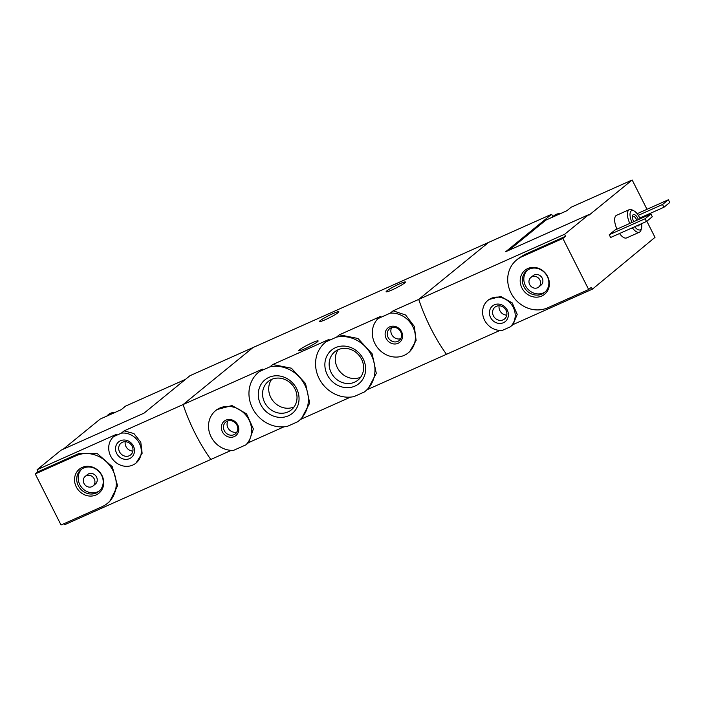 <?xml version="1.0" encoding="UTF-8"?>
<svg xmlns="http://www.w3.org/2000/svg" width="705" height="705" viewBox="0 0 705 705"><rect width="100%" height="100%" fill="white"/><g stroke="black" fill="none" stroke-linecap="round" stroke-linejoin="round"><path stroke-width="1.06" d="M269.936 366.838A31.54 28.429 50.8 0 1 304.489 384.357A31.54 28.429 50.8 0 1 298.594 421.035A31.54 28.429 50.8 0 1 297.677 421.749L287.384 426.34A31.54 28.429 50.8 0 1 252.831 408.821A31.54 28.429 50.8 0 1 258.726 372.143A31.54 28.429 50.8 0 1 259.643 371.429L269.936 366.838L272.764 364.538L329.059 339.405L325.322 342.418A31.54 28.429 50.8 0 1 326.239 341.705L329.059 339.405M298.594 421.035L301.379 418.761L309.707 403.057L305.529 383.52L291.376 368.195L272.764 364.538M259.643 371.429L258.726 372.143M326.239 341.705L336.532 337.113L339.352 334.813L380.823 316.307L378.003 318.607L390.297 313.117L393.117 310.817L418.726 299.387L488.609 242.397L418.726 299.387A92.769 39.057 65.9 0 0 446.468 354.298A92.769 39.057 -114.1 0 1 418.726 299.387L564.714 234.219A92.769 39.057 65.9 0 0 565.445 236.342L562.872 238.44L521.885 256.735A28.755 25.918 -129.2 0 0 516.615 259.978A28.755 25.918 -129.2 0 0 512.676 295.871A28.755 25.918 -129.2 0 0 547.679 307.803L588.666 289.508L562.872 238.44M336.532 337.113A31.54 28.429 50.8 0 1 371.086 354.633A31.54 28.429 50.8 0 1 365.19 391.31A31.54 28.429 50.8 0 1 364.274 392.024L353.972 396.615A31.54 28.429 50.8 0 1 319.427 379.096A31.54 28.429 50.8 0 1 325.322 342.418M365.19 391.31L367.975 389.037L376.294 373.35L372.134 353.813L357.981 338.479L339.352 334.813M64.129 523.639A92.769 39.057 -114.1 0 0 64.834 524.635L210.83 459.466A92.769 39.057 -114.1 0 1 183.088 404.564L252.972 347.574L551.61 214.276L505.705 251.711L588.693 214.672L588.966 215.219L632.173 179.987L646.987 209.306M354.959 386.084A21.643 19.511 50.8 0 1 327.323 374.866A21.643 19.511 50.8 0 1 335.545 347.644A21.643 19.511 50.8 0 1 363.181 358.863A21.643 19.511 50.8 0 1 354.959 386.084M288.371 415.809A21.643 19.511 50.8 0 1 260.735 404.591A21.643 19.511 50.8 0 1 268.949 377.369A21.643 19.511 50.8 0 1 296.594 388.587A21.643 19.511 50.8 0 1 288.371 415.809M390.297 313.117A22.886 20.621 50.8 0 1 413.253 327.552A22.886 20.621 50.8 0 1 408.318 352.808L409.658 351.716L416.109 340.471L414.346 326.45L405.613 315.012L393.117 310.817M408.318 352.808A22.886 20.621 50.8 0 1 378.55 348.904A22.886 20.621 50.8 0 1 378.003 318.607M398.017 343.317A9.28 8.363 50.8 0 1 385.124 333.932A9.28 8.363 50.8 0 1 398.431 327.992A9.28 8.363 50.8 0 1 398.017 343.317M245.913 444.846L233.619 450.336A22.886 20.621 50.8 0 1 210.663 435.901A22.886 20.621 50.8 0 1 215.598 410.645A22.886 20.621 50.8 0 1 245.366 414.549A22.886 20.621 50.8 0 1 245.913 444.846L248.733 442.555L253.377 428.922L246.565 413.853L231.971 405.56L216.946 409.561M234.219 436.615A9.28 8.363 50.8 0 1 221.326 427.23A9.28 8.363 50.8 0 1 234.633 421.29A9.28 8.363 50.8 0 1 234.219 436.615M404.74 282.899A10.822 1.11 153.2 0 1 394.174 288.927A10.822 1.11 153.2 0 1 386.12 291.782A10.822 1.11 153.2 0 1 395.276 285.913A10.822 1.11 153.2 0 1 405.437 282.026A10.822 1.11 153.2 0 1 404.74 282.899M338.144 312.623A10.822 1.11 153.2 0 1 327.578 318.651A10.822 1.11 153.2 0 1 319.524 321.506A10.822 1.11 153.2 0 1 328.68 315.637A10.822 1.11 153.2 0 1 338.841 311.742A10.822 1.11 153.2 0 1 338.144 312.623M248.733 442.555L283.948 426.833M231.24 450.363L210.83 459.466A92.769 39.057 -114.1 0 1 183.088 404.564L262.463 369.129M367.182 389.68L499.986 330.407M300.586 419.404L350.544 397.109M317.435 341.802A10.822 1.11 153.2 0 1 306.869 347.829A10.822 1.11 153.2 0 1 298.814 350.685A10.822 1.11 153.2 0 1 307.97 344.807A10.822 1.11 153.2 0 1 318.131 340.92A10.822 1.11 153.2 0 1 317.435 341.802M338.224 349.68A18.295 16.488 -129.2 0 0 339.748 371.359A18.295 16.488 -129.2 0 0 360.678 377.21M338.171 349.706A18.295 16.488 -129.2 0 0 334.813 351.769A18.295 16.488 -129.2 0 0 333.597 376.373A18.295 16.488 -129.2 0 0 357.937 380.127A18.295 16.488 -129.2 0 0 360.449 357.294A18.295 16.488 -129.2 0 0 338.171 349.706M271.637 379.405A18.295 16.488 -129.2 0 0 273.152 401.083A18.295 16.488 -129.2 0 0 294.082 406.926M271.584 379.422A18.295 16.488 -129.2 0 0 268.226 381.493A18.295 16.488 -129.2 0 0 267.01 406.089A18.295 16.488 -129.2 0 0 291.35 409.852A18.295 16.488 -129.2 0 0 293.853 387.019A18.295 16.488 -129.2 0 0 271.584 379.422M397.823 341.37A7.605 6.856 50.8 0 1 388.57 338.215A7.605 6.856 50.8 0 1 389.609 328.724A7.605 6.856 50.8 0 1 399.726 330.293A7.605 6.856 50.8 0 1 399.224 340.515A7.605 6.856 50.8 0 1 397.823 341.37M400.731 338.7A7.605 6.856 50.8 0 1 392.694 336.021A7.605 6.856 50.8 0 1 391.689 327.613M234.034 434.668A7.605 6.856 50.8 0 1 224.772 431.513A7.605 6.856 50.8 0 1 225.811 422.022A7.605 6.856 50.8 0 1 235.928 423.59A7.605 6.856 50.8 0 1 235.426 433.813A7.605 6.856 50.8 0 1 234.034 434.668M236.942 431.998A7.605 6.856 50.8 0 1 228.905 429.319A7.605 6.856 50.8 0 1 227.891 420.911M559.779 213.915L552.412 217.202A11.13 10.029 50.8 0 1 553.636 215.986A11.13 10.029 50.8 0 1 555.681 214.734A11.13 10.029 50.8 0 1 559.779 213.915L566.855 210.751L571.217 207.2L632.173 179.987M552.412 217.202L545.855 220.127L508.834 250.319M646.829 221.203L654.998 237.356L592.456 289.129L513.011 324.591L517.214 314.377L512.191 302.877L500.744 296.452L489.014 299.493L487.957 300.339A17.317 15.607 50.8 0 1 510.843 303.705A17.317 15.607 50.8 0 1 510.191 326.891L513.011 324.591M552.843 216.717L551.61 214.276M541.74 296.029A15.501 13.968 -129.2 0 0 542.427 270.429A15.501 13.968 -129.2 0 0 520.193 280.352A15.501 13.968 -129.2 0 0 541.74 296.029M510.191 326.891L502.595 330.284A17.317 15.607 50.8 0 1 484.45 319.938A17.317 15.607 50.8 0 1 487.957 300.339M494.381 304.816A10.082 9.086 50.8 0 1 508.393 315.003A10.082 9.086 50.8 0 1 493.932 321.462A10.082 9.086 50.8 0 1 494.381 304.816M646.978 214.822L644.617 216.805M588.693 214.672L564.714 234.219M592.456 289.129A92.769 39.057 65.9 0 1 591.239 287.411L588.666 289.508M640.122 218.814A10.513 4.424 65.9 0 0 633.989 210.883L632.112 209.923A12.373 5.208 65.9 0 0 629.336 209.614L616.523 215.333A12.373 5.208 65.9 0 0 616.02 215.642A12.373 5.208 65.9 0 0 616.99 229.134M619.528 233.514A12.373 5.208 65.9 0 0 626.613 237.92L639.417 232.209A12.373 5.208 65.9 0 0 641.048 229.927L641.585 227.891A10.513 4.424 65.9 0 0 641.585 223.67M609.243 234.739L610.627 237.488L646.485 221.485L652.301 216.735L650.918 213.994L615.06 229.997L609.243 234.739L645.101 218.735L646.485 221.485M519.1 257.968L524.458 254.637L521.885 256.735M565.445 236.342L524.458 254.637M496.329 306.331A7.605 6.856 50.8 0 1 505.582 309.486A7.605 6.856 50.8 0 1 504.542 318.977A7.605 6.856 50.8 0 1 494.425 317.417A7.605 6.856 50.8 0 1 494.928 307.186A7.605 6.856 50.8 0 1 496.329 306.331M506.78 315.144A7.605 6.856 50.8 0 1 499.131 305.767M629.336 209.614A12.373 5.208 65.9 0 0 628.825 209.931A12.373 5.208 65.9 0 0 629.794 223.423M632.332 227.803A12.373 5.208 65.9 0 0 639.417 232.209M633.989 210.883A10.513 4.424 65.9 0 0 631.195 210.892A10.513 4.424 65.9 0 0 632.041 222.419M634.676 226.754A10.513 4.424 65.9 0 0 641.585 227.891M638.457 219.555A6.186 2.6 65.9 0 0 633.134 214.734A6.186 2.6 65.9 0 0 632.57 215.712A6.186 2.6 65.9 0 0 633.707 221.67M637.012 225.706A6.186 2.6 65.9 0 0 637.038 225.723A6.186 2.6 65.9 0 0 639.25 224.71M636.827 220.277A4.847 2.044 65.9 0 0 632.826 216.294A4.847 2.044 65.9 0 0 632.632 216.417A4.847 2.044 65.9 0 0 632.447 216.611M663.934 207.252L669.75 202.511L668.366 199.762L662.55 204.503L663.934 207.252L639.779 218.039M662.55 204.503L638.298 215.333M668.366 199.762L637.144 213.703M650.918 213.994L645.101 218.735M541.925 294.082A14.074 12.681 -129.2 0 0 544.507 292.496A14.074 12.681 -129.2 0 0 545.441 273.575A14.074 12.681 -129.2 0 0 526.723 270.685A14.074 12.681 -129.2 0 0 524.802 288.248A14.074 12.681 -129.2 0 0 541.925 294.082M527.472 270.121A14.074 12.681 -129.2 0 0 526.547 287.49A14.074 12.681 -129.2 0 0 543.379 292.892A14.074 12.681 -129.2 0 0 545.212 291.87M538.69 287.058L540.982 285.199A6.186 5.569 -129.2 0 0 541.387 276.88A6.186 5.569 -129.2 0 0 533.165 275.611L530.874 277.47A6.186 5.569 -129.2 0 0 530.028 285.19A6.186 5.569 -129.2 0 0 537.562 287.755A6.186 5.569 -129.2 0 0 538.69 287.058A6.186 5.569 -129.2 0 0 539.105 278.748A6.186 5.569 -129.2 0 0 530.874 277.47M553.848 215.818A11.13 10.029 50.8 0 1 554.051 215.651A11.13 10.029 50.8 0 1 556.095 214.391A11.13 10.029 50.8 0 1 560.519 213.58M185.441 379.387L125.56 406.115L121.198 409.675L100.198 419.052L63.177 449.235M189.962 375.703L252.972 347.574L183.088 404.564L124.142 430.87L133.915 433.549L140.788 442.22L142.137 453.297L135.95 463.114A17.317 15.607 50.8 0 1 113.073 459.748A17.317 15.607 50.8 0 1 113.725 436.562L116.545 434.262L37.101 469.724L61.071 450.169L144.058 413.13L189.962 375.703M61.044 525.014L102.022 506.719A28.755 25.918 -129.2 0 0 107.301 503.476A28.755 25.918 -129.2 0 0 111.24 467.582A28.755 25.918 -129.2 0 0 76.228 455.65L35.25 473.945L61.044 525.014M82.177 467.424A15.501 13.968 -129.2 0 0 81.489 493.033A15.501 13.968 -129.2 0 0 103.723 483.101A15.501 13.968 -129.2 0 0 82.177 467.424M113.725 436.562L121.322 433.17L124.142 430.87M121.322 433.17A17.317 15.607 50.8 0 1 139.467 443.515A17.317 15.607 50.8 0 1 135.95 463.114M129.526 458.638A10.082 9.086 50.8 0 1 115.523 448.45A10.082 9.086 50.8 0 1 129.976 441.991A10.082 9.086 50.8 0 1 129.526 458.638M37.101 469.724A92.769 39.057 -114.1 0 0 37.823 471.848L35.25 473.945M37.823 471.848L78.801 453.553L97.193 453.5L112.289 466.71L117.576 485.798L109.769 501.44L107.301 503.476M129.253 455.765A7.605 6.856 50.8 0 1 119.991 452.61A7.605 6.856 50.8 0 1 121.031 443.128A7.605 6.856 50.8 0 1 131.148 444.688A7.605 6.856 50.8 0 1 130.645 454.91A7.605 6.856 50.8 0 1 129.253 455.765M132.884 451.077A7.605 6.856 50.8 0 1 125.234 441.709M83.648 468.014A14.074 12.681 -129.2 0 0 81.066 469.609A14.074 12.681 -129.2 0 0 80.132 488.521A14.074 12.681 -129.2 0 0 98.85 491.411A14.074 12.681 -129.2 0 0 100.78 473.857A14.074 12.681 -129.2 0 0 83.648 468.014M81.815 469.045A14.074 12.681 -129.2 0 0 81.586 487.34A14.074 12.681 -129.2 0 0 99.555 490.795M93.034 485.983L95.325 484.115A6.186 5.569 -129.2 0 0 96.171 476.395A6.186 5.569 -129.2 0 0 88.636 473.83A6.186 5.569 -129.2 0 0 87.508 474.527L85.217 476.395A6.186 5.569 -129.2 0 0 84.811 484.705A6.186 5.569 -129.2 0 0 93.034 485.983A6.186 5.569 -129.2 0 0 93.88 478.263A6.186 5.569 -129.2 0 0 86.354 475.699A6.186 5.569 -129.2 0 0 85.217 476.395M106.755 416.117A11.13 10.029 50.8 0 1 107.98 414.91A11.13 10.029 50.8 0 1 114.122 412.83M108.191 414.743A11.13 10.029 50.8 0 1 108.394 414.566A11.13 10.029 50.8 0 1 114.862 412.504M78.801 453.553L76.228 455.65M215.598 410.645L216.937 409.552M519.091 257.959L516.615 259.978"/></g></svg>
